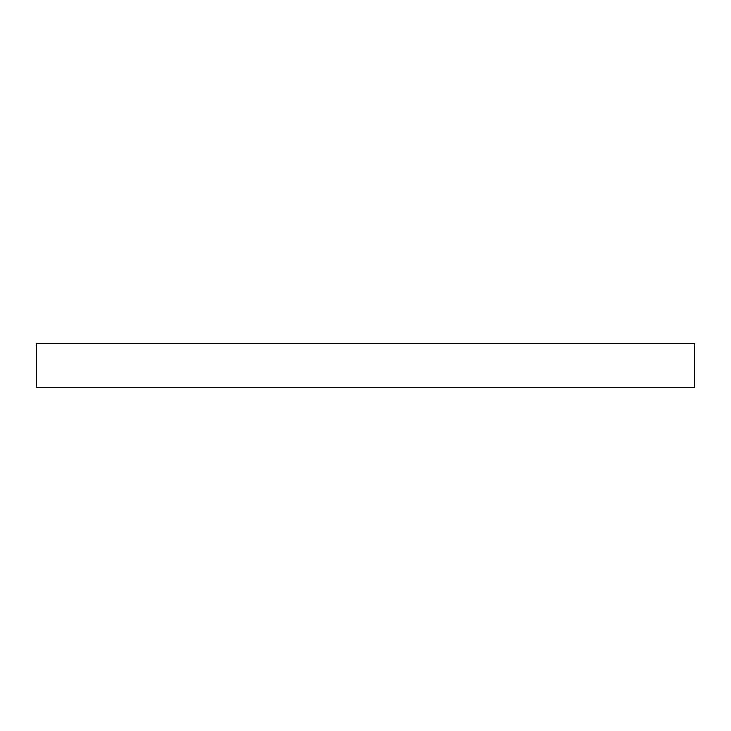 <?xml version="1.0" encoding="UTF-8"?>
<svg xmlns="http://www.w3.org/2000/svg" width="731" height="731" viewBox="0 0 731 731"><rect width="100%" height="100%" fill="white"/><g stroke="black" fill="none" stroke-linecap="round" stroke-linejoin="round"><path stroke-width="1.1" d="M694.45 387.43L36.55 387.43L36.55 343.57L694.45 343.57L694.45 387.43"/></g></svg>

